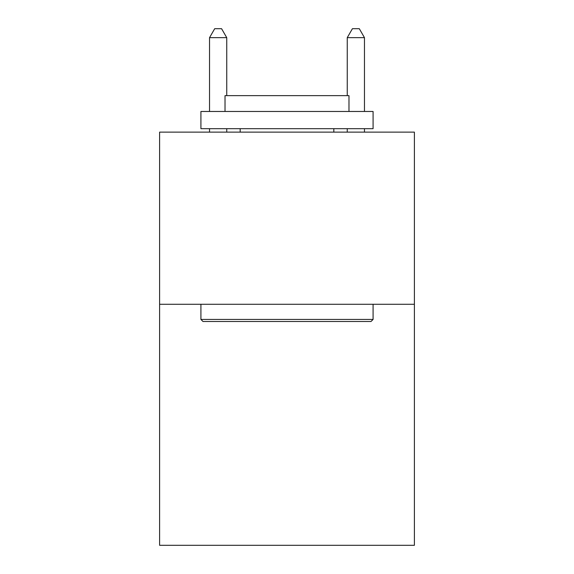 <?xml version="1.0" encoding="UTF-8"?>
<svg xmlns="http://www.w3.org/2000/svg" width="574" height="574" viewBox="0 0 574 574"><rect width="100%" height="100%" fill="white"/><g stroke="black" fill="none" stroke-linecap="round" stroke-linejoin="round"><path stroke-width="0.86" d="M414.392 304.285L414.392 545.3L159.608 545.3L159.608 132.128L414.392 132.128L414.392 304.285L159.608 304.285M202.988 321.497L200.922 319.431L373.078 319.431L371.012 321.497L202.988 321.497M373.078 111.471L373.078 128.684L200.922 128.684L200.922 111.471L373.078 111.471M225.022 111.471L225.022 95.636L348.978 95.636L348.978 111.471M373.078 304.285L373.078 319.431M200.922 304.285L200.922 319.431M333.824 128.684L333.824 132.128M240.176 128.684L240.176 132.128M226.744 95.636L226.744 37.654L209.532 37.654L209.532 111.471M209.532 128.684L209.532 132.128M226.744 128.684L226.744 132.128M209.532 37.654L214.698 28.7L221.578 28.7L226.744 37.654M364.468 132.128L364.468 128.684M364.468 111.471L364.468 37.654L347.256 37.654L347.256 95.636M347.256 132.128L347.256 128.684M347.256 37.654L352.422 28.7L359.302 28.7L364.468 37.654"/></g></svg>

